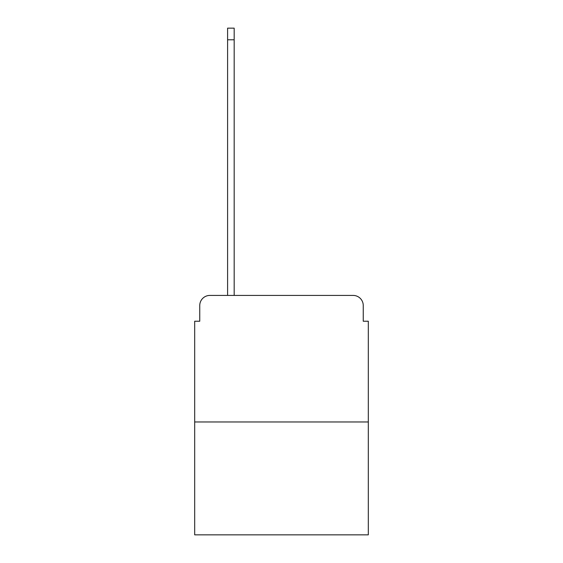 <?xml version="1.0" encoding="UTF-8"?>
<svg xmlns="http://www.w3.org/2000/svg" width="563" height="563" viewBox="0 0 563 563"><rect width="100%" height="100%" fill="white"/><g stroke="black" fill="none" stroke-linecap="round" stroke-linejoin="round"><path stroke-width="0.84" d="M199.752 305.547L199.752 321.234L199.752 305.547A10.127 10.127 0 0 1 209.872 295.42L227.593 295.42L227.593 28.15L234.173 28.15L234.173 295.42L242.02 295.42M368.315 421.969L194.685 421.969L194.685 534.85L368.315 534.85L368.315 321.234L363.248 321.234L363.248 305.547A10.127 10.127 0 0 0 353.128 295.42L209.872 295.42M194.685 421.969L194.685 321.234L199.752 321.234M320.98 295.42L353.128 295.42M363.248 321.234L363.248 305.547M227.593 39.79L234.173 39.79"/></g></svg>

